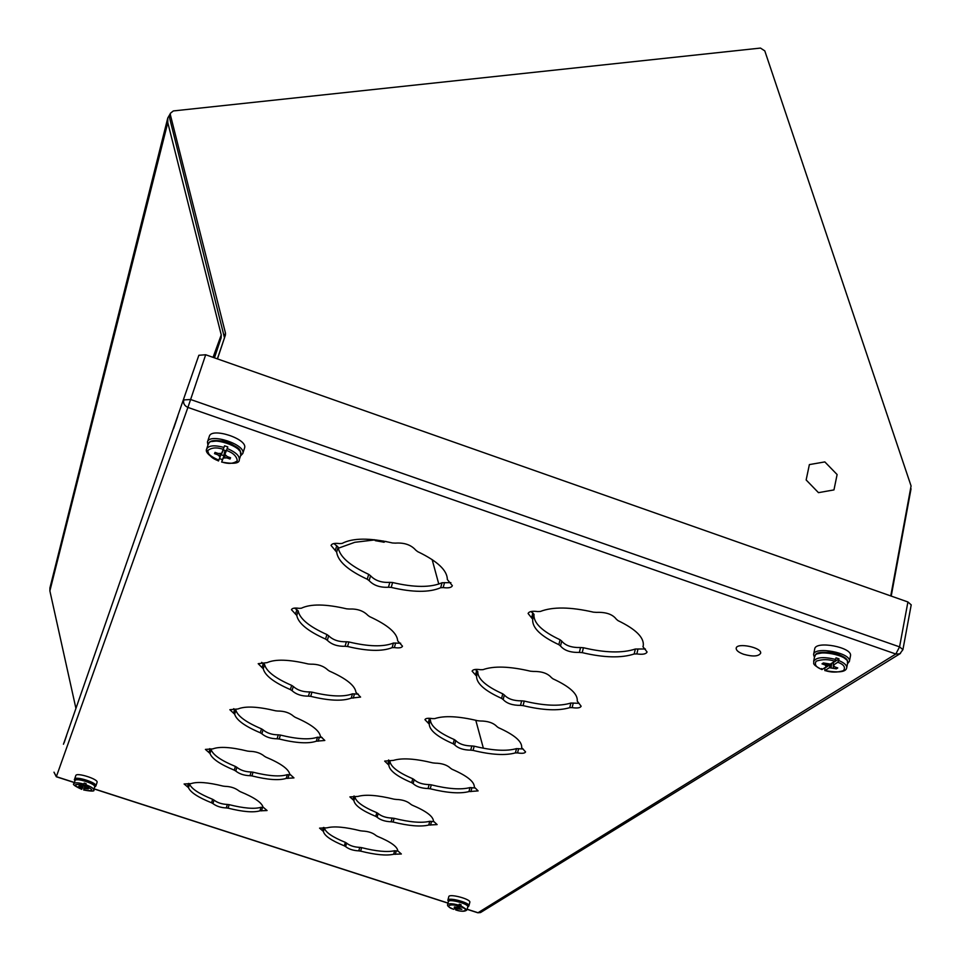 <?xml version="1.0" encoding="UTF-8"?>
<svg xmlns="http://www.w3.org/2000/svg" width="961" height="961" viewBox="0 0 961 961"><rect width="100%" height="100%" fill="white"/><g stroke="black" fill="none" stroke-linecap="round" stroke-linejoin="round"><path stroke-width="1.44" d="M167.719 118.227L49.936 587.88L49.876 590.919L75.931 708.437M483.371 748.235L475.779 720.257M438.793 584.096L432.138 559.566M911.04 488.789L891.219 596.096M170.241 113.806L167.803 117.903L167.791 122.624L221.246 334.909L221.15 337.791L214.447 357.84M743.61 654.273C738.589 652.411 736.114 650.405 736.186 648.255C736.631 642.26 762.277 647.534 760.619 653.288C758.457 656.483 752.787 656.819 743.61 654.273M845.98 659.438C842.341 656.171 839.229 654.333 836.659 653.888C832.682 651.87 826.352 651.834 817.691 653.768M825.583 663.727L824.958 664.892L821.991 663.871L823.373 662.958L830.376 664.099L834.797 661.228L836.022 657.841L839.013 658.874L838.689 660.495L837.788 662.261L833.343 665.132L833.319 662.573L839.013 658.874M824.97 668.003L830.568 664.363L829.379 667.703L825.018 670.526L824.574 667.883M821.715 668.58L822.075 669.505L826.412 666.682L827.325 664.123M829.379 667.703L836.358 668.844L837.764 667.943L834.797 666.922L833.343 665.132M824.958 664.892L826.412 666.682M827.169 664.544L828.935 665.144L830.568 664.363M833.319 662.573L834.292 661.552M826.977 664.075L826.232 665.805M828.935 665.144L829.199 664.219M831.193 667.523L831.613 663.294M833.403 667.823L833.199 662.261M836.358 668.844L836.106 667.366M847.482 663.787L849.392 661.384C851.686 652.891 814.051 645.816 813.571 654.609L814.435 657.372M850.449 655.967L850.485 655.81C852.791 647.27 815.18 640.23 814.688 649.059L813.595 654.453M239.493 450.721C236.598 446.865 232.502 444.078 227.204 442.36C225.174 440.787 220.045 440.498 211.828 441.531M222.447 459.61L224.574 454.553L221.679 462.085L222.447 459.61L219.492 458.601M215.528 452.559L214.507 453.64L215.024 452.379L218.231 453.484L221.679 453.352L224.562 445.796L227.793 446.913L224.898 454.457L227.793 446.913M218.748 460.103C210.351 456.523 206.315 452.811 206.663 448.991C204.993 451.91 208.945 455.91 218.495 460.992L221.378 453.448L221.174 454.781L223.757 455.67L224.574 454.553M223.384 458.037L226.832 457.904L230.027 459.01L230.568 457.76L227.361 456.655L224.898 454.457M214.507 453.64L217.715 454.745L220.189 456.931M225.619 452.066L225.835 450.733L223.24 449.832L222.712 450.877M221.595 453.76L223.396 449.88M220.549 453.64L219.408 455.826M218.531 453.52L217.715 454.745M221.174 454.781L223.42 449.892M223.757 455.67L224.994 450.433M224.177 454.661L225.114 450.481M224.778 457.688L225.222 454.937M226.832 457.904L226.916 456.367M223.276 449.844L222.808 450.853M230.027 459.01L229.859 457.52M225.595 450.649L225.403 451.754M240.478 455.946L242.773 453.544C246.352 444.583 209.246 432.474 207.444 442.036L207.924 445.147M244.502 448.186L244.562 447.994C248.154 438.985 211.096 426.876 209.27 436.486L207.504 441.832M94.13 785.533C93.565 783.972 90.851 782.374 85.985 780.704C84.376 779.707 81.144 779.419 76.279 779.839M84.22 788.284L84.988 786.458L83.679 789.978L84.22 788.284L82.418 787.708M79.15 785.882L82.886 786.615L84.196 783.071L86.154 783.708L84.832 787.239L86.154 783.708M83.859 784.104C78.201 782.566 74.922 782.398 74.021 783.599C72.183 784.212 74.754 786.134 81.745 789.353L82.79 786.627M84.292 788.537L88.388 788.861L84.832 787.239M78.79 786.29L82.346 787.912M83.175 785.93L84.988 786.458M85.373 785.557L83.583 784.921M82.19 786.663L81.805 787.431M84.628 786.831L85.061 784.957M84.772 786.47L85.121 784.969M85.048 788.476L85.217 787.576M94.743 786.663L95.908 785.906C97.445 782.747 75.054 775.671 74.598 779.179L75.102 780.416M95.908 785.906L97.085 782.35C98.623 779.167 76.255 772.091 75.787 775.611L74.61 779.131M467.166 905.574C466.253 904.085 464.043 902.799 460.559 901.718C458.685 900.697 455.094 900.313 449.772 900.577M454.433 906.956L456.895 907.28L458.541 906.211L459.262 904.169L461.124 904.769L460.403 906.812L458.757 907.881L459.01 906.139L461.124 904.769M455.898 908.169L457.989 906.812L457.28 908.83L455.658 909.887L455.49 908.049M448.391 901.562C449.856 901.334 445.628 898.463 460.295 901.598C467.502 904.769 470.013 906.487 467.803 906.752L467.803 906.788C468.956 903.881 448.535 898.475 448.379 901.598L447.598 904.613C447.093 905.971 449.147 907.532 453.76 909.31L455.778 907.244M457.28 908.83L461.845 909.334L458.757 907.881M454.193 907.376L455.43 908.241M457.244 907.064L457.989 906.812M455.418 907.172L455.106 907.845M458.205 908.842L458.553 906.199M459.466 909.082L459.478 908.481M467.839 906.607L468.908 905.827C470.169 902.715 448.066 896.853 447.862 900.241L448.439 901.418M468.908 905.827L469.821 902.271C471.082 899.136 448.991 893.286 448.787 896.697L447.862 900.241M338.236 548.25L354.837 542.292L374.478 539.95M374.334 539.722L375.307 540.659L374.694 539.77M382.959 540.959L380.112 541.391M386.646 541.656L385.649 541.451M384.148 542.148L385.217 541.367M383.811 542.232L381.913 541.656M383.595 541.98L383.379 541.163L384.16 542.184M381.793 540.983L383.379 541.031M809.378 464.595L824.838 461.917L837.115 474.542L833.968 489.906L818.472 492.657L806.147 479.959L809.378 464.595M63.462 744.234L198.855 355.27L63.462 744.234M198.855 355.27L205.69 354.753L190.614 399.5L899.568 646.873L907.917 601.97L205.69 354.753M907.917 601.97L911.208 604.865M177.737 416.389L173.521 428.738L177.737 416.389M66.597 735.513L64.207 742.529L66.597 735.513M358.777 850.869C353.18 850.569 348.807 849.152 345.648 846.617L344.35 845.848C331.329 840.551 324.35 835.746 323.413 831.445L319.569 828.13L326.968 827.841C333.984 826.004 345.143 826.989 360.423 830.784L362.345 831.025C368.183 831.301 372.712 832.779 375.919 835.445L377.229 836.25C390.562 841.776 397.41 846.629 397.77 850.845L401.35 853.993L393.674 854.257C386.346 855.867 375.331 854.822 360.627 851.122L358.777 850.869L359.75 847.386C354.153 847.097 349.78 845.68 346.621 843.133L345.335 842.353C332.326 837.055 325.347 832.238 324.422 827.914L324.169 827.565M226.291 807.925C220.958 807.72 216.513 806.279 212.946 803.6L211.552 802.795C198.05 797.33 190.362 792.284 188.476 787.636L184.104 783.972L190.987 783.647C197.173 781.509 207.9 782.326 223.168 786.11L225.042 786.338C230.604 786.506 235.205 788.008 238.857 790.831L240.274 791.672C254.112 797.366 261.692 802.495 263.002 807.048L267.086 810.531L259.938 810.832C253.416 812.73 242.797 811.841 228.093 808.153L226.291 807.925L227.361 804.441C222.027 804.237 217.57 802.795 214.015 800.105L212.621 799.3C199.143 793.834 191.455 788.777 189.581 784.104L188.945 783.515M391.103 821.787C385.061 821.535 380.4 820.009 377.12 817.222L375.775 816.382C361.961 810.64 354.669 805.366 353.888 800.537L349.9 796.897L357.948 796.417C365.673 794.242 377.721 795.167 394.094 799.192L396.172 799.432C402.503 799.648 407.332 801.234 410.671 804.189L412.041 805.078C426.191 811.072 433.315 816.43 433.435 821.15L437.123 824.598L428.762 825.043C420.702 826.953 408.821 825.955 393.097 822.039L391.103 821.787L392.112 818.087C386.082 817.847 381.421 816.321 378.141 813.523L376.796 812.67C363.006 806.94 355.714 801.642 354.945 796.789L354.225 796.08M249.98 775.683C244.238 775.551 239.493 774.001 235.757 771.034L234.28 770.157C219.937 764.235 211.84 758.661 209.991 753.448L205.402 749.4L212.849 748.883C219.613 746.349 231.181 747.093 247.554 751.094L249.572 751.322C255.59 751.406 260.503 753.028 264.335 756.163L265.825 757.088C280.552 763.286 288.516 768.944 289.717 774.061L293.97 777.905L286.222 778.386C279.074 780.644 267.639 779.815 251.926 775.911L249.98 775.683L251.097 771.983C245.355 771.851 240.61 770.302 236.886 767.334L235.409 766.446C221.09 760.523 212.994 754.938 211.156 749.688L209.726 748.643M428.065 788.537C421.495 788.356 416.509 786.711 413.11 783.611L411.692 782.686C397.001 776.44 389.385 770.578 388.821 765.124L384.676 761.1L393.493 760.379C402.046 757.773 415.152 758.601 432.798 762.89L435.057 763.13C441.964 763.262 447.141 764.98 450.589 768.271L452.03 769.256C467.094 775.815 474.53 781.761 474.326 787.107L478.122 790.903L468.944 791.588C460.007 793.882 447.105 792.945 430.228 788.789L428.065 788.537L429.123 784.596C422.552 784.428 417.579 782.783 414.179 779.671L412.762 778.734C398.094 772.488 390.478 766.614 389.926 761.124L388.544 759.995M277.092 738.793C270.858 738.733 265.789 737.063 261.86 733.772L260.311 732.787C245.007 726.324 236.454 720.137 234.664 714.215L229.847 709.711L237.968 708.966C245.427 705.939 257.968 706.551 275.615 710.816L277.789 711.032C284.348 711.02 289.621 712.774 293.634 716.281L295.219 717.314C310.956 724.101 319.34 730.408 320.385 736.21L324.818 740.475L316.349 741.195C308.457 743.886 296.072 743.153 279.195 739.009L277.092 738.793L278.27 734.841C272.047 734.805 266.966 733.135 263.05 729.831L261.5 728.846C246.22 722.372 237.679 716.173 235.889 710.227L233.703 708.677M470.722 750.157C463.526 750.073 458.169 748.295 454.661 744.823L453.172 743.778C437.483 736.931 429.507 730.384 429.243 724.15L424.942 719.657C425.567 718.275 428.113 717.939 432.582 718.636L434.684 718.624C444.258 715.464 458.601 716.173 477.737 720.738L480.2 720.978C487.804 720.99 493.377 722.864 496.933 726.576L498.447 727.669C514.531 734.889 522.267 741.544 521.667 747.646L525.571 751.898C524.91 753.316 522.243 753.652 517.547 752.907L515.408 752.895C505.414 755.67 491.299 754.841 473.076 750.409L470.722 750.157L471.827 745.952C464.631 745.868 459.286 744.09 455.778 740.607L454.289 739.562C438.612 732.702 430.648 726.132 430.396 719.873L428.426 718.275M308.433 696.136C301.622 696.208 296.156 694.383 292.048 690.683L290.39 689.59C273.993 682.49 264.948 675.547 263.254 668.76L258.197 663.691L267.11 662.634C275.411 658.982 289.117 659.426 308.229 663.979L310.619 664.171C317.803 664.027 323.497 665.937 327.713 669.901L329.395 671.066C346.284 678.574 355.138 685.661 355.942 692.316L360.579 697.085L351.233 698.118C342.452 701.362 328.938 700.773 310.715 696.353L308.433 696.136L309.682 691.932C302.871 692.004 297.417 690.178 293.297 686.466L291.651 685.373C275.278 678.262 266.245 671.295 264.563 664.483L261.668 662.369M520.502 705.374C512.561 705.41 506.783 703.464 503.156 699.536L501.582 698.371C484.752 690.779 476.404 683.379 476.56 676.172L472.103 671.126C472.824 669.469 475.671 669 480.644 669.721L482.975 669.661C493.798 665.793 509.654 666.309 530.532 671.21L533.247 671.427C541.692 671.295 547.746 673.349 551.386 677.589L552.983 678.826C569.885 686.659 577.969 694.082 577.237 701.074L581.129 706.203C580.372 707.921 577.369 708.401 572.131 707.62L569.753 707.644C558.449 711.044 542.893 710.359 523.084 705.614L520.502 705.374L521.655 700.845C513.715 700.905 507.949 698.947 504.333 695.007L502.759 693.83C485.942 686.238 477.617 678.814 477.773 671.571L475.251 669.445M345.059 646.285C337.575 646.513 331.665 644.519 327.329 640.314L325.575 639.077C307.916 631.197 298.318 623.317 296.781 615.46L291.459 609.694C292.132 608.145 294.691 607.7 299.147 608.337L301.346 608.217C310.667 603.76 325.767 603.964 346.633 608.83L349.251 609.022C357.204 608.673 363.39 610.776 367.823 615.316L369.625 616.626C387.848 625.022 397.193 633.083 397.662 640.807L402.503 646.188C401.794 647.81 399.079 648.267 394.358 647.582L392.112 647.654C382.226 651.606 367.366 651.222 347.558 646.489L345.059 646.285L346.38 641.768C338.897 641.996 332.986 640.002 328.662 635.786L326.908 634.548C309.274 626.656 299.7 618.764 298.174 610.86L294.619 608.085M388.448 587.243C380.124 587.676 373.685 585.477 369.132 580.636L367.258 579.231C348.134 570.378 337.924 561.332 336.65 552.095L331.04 545.452C331.821 543.566 334.704 542.953 339.677 543.602L342.116 543.409C352.735 537.884 369.529 537.74 392.508 542.977L395.415 543.121C404.305 542.521 411.08 544.851 415.729 550.124L417.651 551.626C437.435 561.116 447.321 570.414 447.321 579.507L452.355 585.669C451.526 587.651 448.463 588.276 443.165 587.579L440.667 587.724C429.387 592.601 412.906 592.505 391.211 587.411L388.448 587.243L389.854 582.354C381.529 582.81 375.102 580.612 370.55 575.759L368.676 574.342C349.576 565.476 339.389 556.407 338.14 547.121L333.911 543.542M579.363 652.423C570.498 652.639 564.215 650.489 560.503 645.984L558.846 644.651C540.695 636.17 531.974 627.701 532.706 619.244L528.106 613.514C528.958 611.484 532.178 610.836 537.776 611.568L540.382 611.448C552.791 606.655 570.486 606.896 593.478 612.169L596.493 612.373C605.983 612.013 612.577 614.283 616.301 619.184L617.983 620.614C635.738 629.179 644.17 637.503 643.281 645.6L642.969 646.729L647.065 651.966C646.176 654.069 642.765 654.729 636.843 653.924L634.176 653.997C621.226 658.213 603.916 657.756 582.222 652.639L579.363 652.423L580.564 647.534C571.711 647.762 565.428 645.624 561.729 641.095L560.071 639.762C541.944 631.257 533.247 622.764 533.98 614.271L530.965 611.532M397.878 851.074L394.635 850.725C387.307 852.359 376.292 851.326 361.6 847.638L359.75 847.386M263.41 807.504L260.984 807.3C254.461 809.222 243.854 808.345 229.162 804.669L227.361 804.441M433.867 821.691L429.759 821.295C421.699 823.229 409.818 822.244 394.118 818.34L392.112 818.087M290.751 774.938L287.327 774.638C280.18 776.92 268.744 776.104 253.043 772.212L251.097 771.983M475.263 788.02L469.989 787.588C461.052 789.906 448.15 788.993 431.285 784.849L429.123 784.596M322.139 737.543L317.514 737.195C309.622 739.922 297.237 739.201 280.372 735.069L278.27 734.841M523.144 749.015L516.489 748.619C506.495 751.43 492.392 750.625 474.181 746.192L471.827 745.952M358.333 694.154L352.471 693.842C343.678 697.121 330.176 696.545 311.953 692.136L309.682 691.932M579.087 703.296L570.882 703.044C559.578 706.479 544.034 705.818 524.238 701.074L521.655 700.845M400.665 643.221L393.421 643.053C383.523 647.041 368.676 646.681 348.879 641.96L346.38 641.768M450.877 582.642L442.048 582.738C430.768 587.676 414.287 587.603 392.605 582.522L389.854 582.354M645.372 648.987L635.353 649.023C622.404 653.276 605.094 652.855 583.423 647.738L580.564 647.534M217.378 358.873L225.415 335.065L217.462 358.897M170.349 113.374L169.592 117.963L224.454 337.671M224.526 335.749L225.487 333.143L170.373 114.839L170.385 113.266L173.352 110.935L760.487 48.074L764.8 50.897L911.076 485.966L890.751 595.928M225.487 333.143L225.415 335.065M49.876 590.919L167.791 122.624M213.066 357.348L221.246 334.909M221.15 337.791L213.895 357.648M813.667 661.228L814.58 656.663C815.06 648.567 849.776 655.102 847.65 662.922L847.626 663.066M821.859 669.565C809.931 663.486 814.916 662.85 813.631 661.372C816.177 657.18 823.541 656.543 835.71 659.45M838.689 660.495C844.202 662.79 846.881 665.18 846.725 667.667L846.701 667.823M837.788 662.261C843.83 664.435 845.74 667.234 843.53 670.634C837.295 672.604 831.121 672.58 825.018 670.526M822.075 669.505C816.093 667.378 814.135 664.604 816.201 661.168C822.376 659.138 828.574 659.15 834.797 661.228M206.723 448.811L208.213 444.27C209.834 435.453 244.118 446.625 240.827 454.889L240.731 455.178M206.663 448.991C208.633 445.423 214.423 444.895 224.033 447.418M227.264 448.535C235.649 452.138 239.661 455.838 239.301 459.61L240.827 454.889C239.445 450.589 243.938 449.051 224.526 441.411C206.807 438.528 209.546 443.862 208.285 444.066M226.58 450.457C233.175 452.835 236.742 456.283 237.283 460.812C233.463 463.779 228.274 464.163 221.727 461.977M218.543 460.872C212.045 458.553 208.441 455.13 207.756 450.589C211.48 447.538 216.681 447.117 223.348 449.34M74.033 783.563L75.042 780.572C75.451 777.353 96.112 783.876 94.707 786.795L93.71 789.81C93.673 788.38 91.031 786.687 85.805 784.741M85.433 785.81C94.454 790.29 93.866 791.684 83.691 789.954M81.757 789.329C72.712 784.849 73.288 783.467 83.487 785.173M447.598 904.613C448.703 903.28 452.511 903.472 458.998 905.202M460.86 905.803L467.034 909.779L467.803 906.752M460.403 906.812C470.025 909.526 464.343 913.106 455.658 909.887C461.484 911.749 465.292 911.701 467.034 909.779M453.808 909.298C444.246 906.631 449.724 902.968 458.541 906.211M467.178 909.238L478.025 912.734L895.808 654.021L187.912 407.416L56.351 776.656L74.405 782.482M94.046 788.825L448.006 903.052M54.008 772.163L56.351 776.656M183.767 399.92C183.022 403.32 184.404 405.818 187.912 407.416L190.614 399.5L183.767 399.92M467.142 909.334L477.845 912.782L480.512 912.566L477.677 912.626M899.568 646.873L895.808 654.021L899.796 653.864L902.92 649.648L899.568 646.873M902.908 649.708L911.22 604.805M900.481 653.432L480.98 912.277M561.729 641.095L560.503 645.984M560.071 639.762L558.846 644.651M533.98 614.271L532.706 619.244M532.875 612.89L531.589 617.863M638.008 648.939L636.843 653.924M635.353 649.023L634.176 653.997M583.423 647.738L582.222 652.639M370.55 575.759L369.132 580.636M368.676 574.342L367.258 579.231M338.14 547.121L336.65 552.095M336.77 545.632L335.281 550.617M444.547 582.594L443.165 587.579M442.048 582.738L440.667 587.724M392.605 582.522L391.211 587.411M328.662 635.786L327.329 640.314M326.908 634.548L325.575 639.077M298.174 610.86L296.781 615.46M296.877 609.586L295.483 614.187M395.656 642.981L394.358 647.582M393.421 643.053L392.112 647.654M348.879 641.96L347.558 646.489M504.333 695.007L503.156 699.536M502.759 693.83L501.582 698.371M477.773 671.571L476.56 676.172M476.692 670.37L475.479 674.982M573.261 703.02L572.131 707.62M570.882 703.044L569.753 707.644M524.238 701.074L523.084 705.614M293.297 686.466L292.048 690.683M291.651 685.373L290.39 689.59M264.563 664.483L263.254 668.76M263.338 663.366L262.029 667.643M354.501 693.818L353.264 698.094M352.471 693.842L351.233 698.118M311.953 692.136L310.715 696.353M455.778 740.607L454.661 744.823M454.289 739.562L453.172 743.778M430.396 719.873L429.243 724.15M429.363 718.816L428.198 723.092M518.64 748.631L517.547 752.907M516.489 748.619L515.408 752.895M474.181 746.192L473.076 750.409M263.05 729.831L261.86 733.772M261.5 728.846L260.311 732.787M235.889 710.227L234.664 714.215M234.724 709.23L233.499 713.23M319.364 737.207L318.199 741.207M317.514 737.195L316.349 741.195M280.372 735.069L279.195 739.009M414.179 779.671L413.11 783.611M412.762 778.734L411.692 782.686M389.926 761.124L388.821 765.124M388.917 760.199L387.812 764.187M471.935 787.636L470.89 791.636M469.989 787.588L468.944 791.588M431.285 784.849L430.228 788.789M236.886 767.334L235.757 771.034M235.409 766.446L234.28 770.157M211.156 749.688L209.991 753.448M210.051 748.799L208.873 752.559M289.033 774.674L287.916 778.422M287.327 774.638L286.222 778.386M253.043 772.212L251.926 775.911M378.141 813.523L377.12 817.222M376.796 812.67L375.775 816.382M354.945 796.789L353.888 800.537M353.948 796.044L352.927 799.696M431.549 821.355L430.552 825.103M429.759 821.295L428.762 825.043M394.118 818.34L393.097 822.039M214.015 800.105L212.946 803.6M212.621 799.3L211.552 802.795M189.581 784.104L188.476 787.636M188.488 783.443L187.419 786.831M262.569 807.36L261.512 810.892M260.984 807.3L259.938 810.832M229.162 804.669L228.093 808.153M346.621 843.133L345.648 846.617M345.335 842.353L344.35 845.848M324.422 827.914L323.413 831.445M323.401 827.469L322.476 830.688M396.28 850.809L395.331 854.341M394.635 850.725L393.674 854.257M361.6 847.638L360.627 851.122M169.592 117.963L170.373 114.839M814.616 656.495C816.309 656.603 811.18 649.456 836.346 653.66C851.206 659.186 846.389 661.648 847.65 662.922L846.725 667.667C846.185 672.015 838.881 672.988 824.814 670.586M850.485 655.81L849.392 661.384M221.679 462.085C233.751 464.259 239.625 463.442 239.301 459.61M222.988 450.745L222.676 451.502M244.562 447.994L242.773 453.544M75.054 780.536C72.459 778.698 76.58 778.915 87.403 781.161C94.526 784.741 96.953 786.615 94.707 786.795M83.679 789.978C91.739 791.492 95.091 791.432 93.71 789.81M375.307 540.659L384.076 542.208M53.984 772.224L56.315 776.764L74.369 782.578M94.01 788.921L447.982 903.148"/></g></svg>
